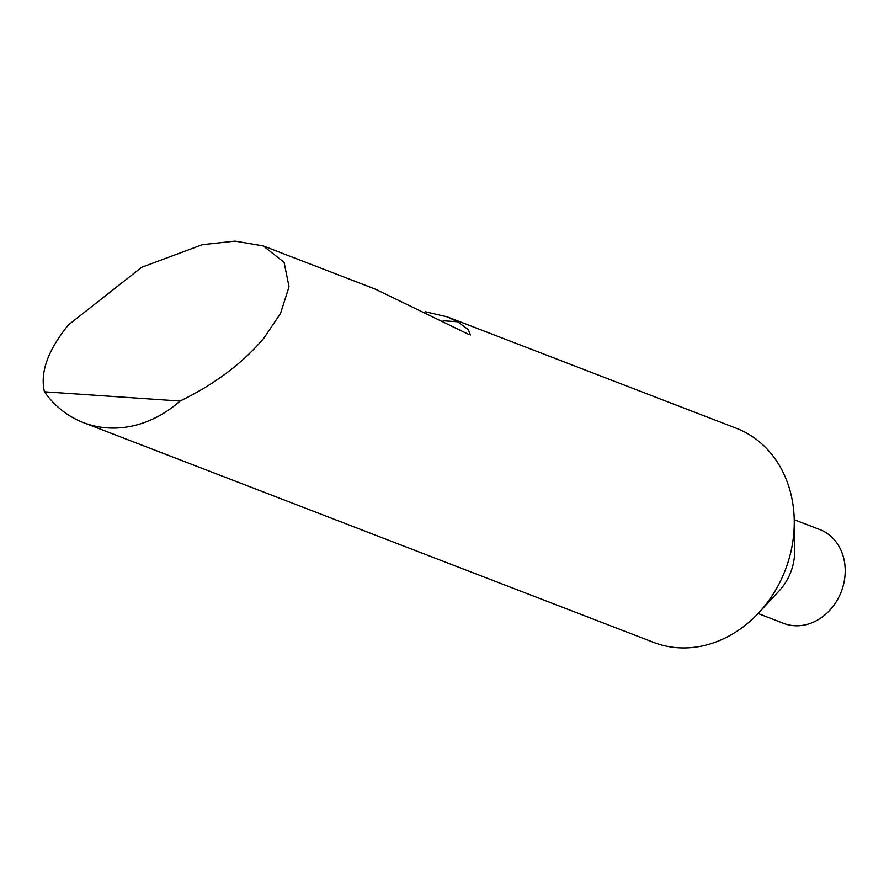 <?xml version="1.0" encoding="UTF-8"?>
<svg xmlns="http://www.w3.org/2000/svg" width="889" height="889" viewBox="0 0 889 889"><rect width="100%" height="100%" fill="white"/><g stroke="black" fill="none" stroke-linecap="round" stroke-linejoin="round"><path stroke-width="1.33" d="M794.255 520.676L794.666 550.569A50.262 42.35 111.1 0 1 794.01 559.903A50.262 42.35 111.1 0 1 779.12 590.918L758.75 612.799A114.759 96.679 111.1 0 1 653.793 642.436L83.366 422.586A114.759 96.679 -68.9 0 0 180.056 401.039C214.393 384.459 242.341 363.501 263.877 338.164L280.491 313.528L289.036 286.758L284.091 262.333L263.266 245.953L375.436 289.181L467.636 333.886L470.47 334.975L468.236 329.597L457.535 321.74L447.167 316.828L736.325 428.265A114.759 96.679 111.1 0 1 794.255 520.676A114.759 96.679 111.1 0 1 792.766 542.001A114.759 96.679 111.1 0 1 758.75 612.799M794.233 519.709L819.836 529.566A50.262 42.35 111.1 0 1 844.55 579.384A50.262 42.35 111.1 0 1 783.676 623.378L758.084 613.51M425.62 311.817L447.167 316.828M83.366 422.586A114.759 96.679 -68.9 0 1 44.45 391.805C39.872 372.569 47.873 350.255 68.475 324.863L141.662 267.3L202.414 244.675L235.074 241.13L263.266 245.953M44.45 391.805L180.056 401.039M443.122 320.762L457.535 321.74"/></g></svg>
